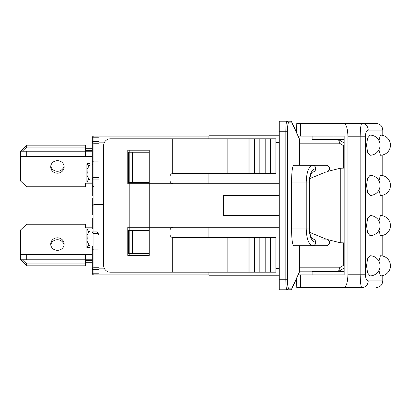 <?xml version="1.0" encoding="UTF-8"?>
<svg xmlns="http://www.w3.org/2000/svg" width="411" height="411" viewBox="0 0 411 411"><rect width="100%" height="100%" fill="white"/><g stroke="black" fill="none" stroke-linecap="round" stroke-linejoin="round"><path stroke-width="0.62" d="M329.535 168.638A3.35 3.35 0 0 0 326.185 165.284L312.699 165.284C308.769 166.301 306.611 171.885 306.221 182.042L306.221 228.958C306.611 239.115 308.769 244.699 312.699 245.716L326.185 245.716A3.35 3.35 0 0 0 327.028 239.12L312.73 239.012A3.35 3.016 -90 0 1 315.715 242.362A3.35 3.016 90 0 1 312.699 245.716L293.654 245.716C292.391 244.699 291.692 239.115 291.569 228.958L291.569 182.042C291.692 171.885 292.391 166.301 293.654 165.284L312.699 165.284A3.35 3.016 -90 0 1 315.715 168.638A3.35 3.016 90 0 1 312.73 171.988L326.185 171.988A3.35 3.016 -90 0 0 329.201 168.638A3.35 3.016 -90 0 0 326.185 165.284A3.35 3.35 0 0 1 329.535 168.638A3.35 3.35 0 0 1 326.185 171.988A3.35 3.35 0 0 0 329.535 168.638M322.83 165.284L325.204 165.284M326.185 171.988L311.43 171.988M326.185 245.716A3.35 3.35 0 0 0 329.535 242.362A3.35 3.35 0 0 0 326.185 239.012A3.35 3.016 -90 0 1 329.201 242.362A3.35 3.016 -90 0 1 326.185 245.716L325.204 245.716M298.278 136.128L344.161 136.128L344.161 274.872L298.278 274.872L299.372 272.128L291.923 288.106A1.675 1.665 90 0 1 290.264 289.786A1.675 1.675 0 0 0 291.779 288.815A1.675 1.608 -155 0 0 291.923 288.106L288.537 288.106C287.9 287.602 287.556 284.808 287.489 279.732L287.489 131.268C287.556 126.192 287.9 123.398 288.537 122.894L291.923 122.894A1.675 1.608 -25 0 0 291.779 122.185L298.088 135.712M319.028 123.392L343.961 123.392L296.778 123.392L296.583 132.491M299.018 274.872L299.018 287.608L296.778 287.608L296.583 278.509M344.161 139.483L333.033 139.483L333.033 136.128L344.161 136.128M312.812 139.483L312.812 139.817M312.812 271.183L312.812 271.517M378.952 261.221L380.396 255.77A10.054 10.054 0 0 1 390.45 265.825A10.054 10.054 0 0 1 380.396 275.879L378.952 270.423M370.013 275.879L367.583 272.889L366.54 265.825L367.583 258.755L370.013 255.77A10.054 10.054 0 0 1 380.067 265.825A10.054 10.054 0 0 1 370.013 275.879M378.952 221.005L380.396 215.554A10.054 10.054 0 0 1 390.45 225.608A10.054 10.054 0 0 1 380.396 235.662L378.952 230.206M370.013 235.662L367.583 232.672L366.54 225.608L367.583 218.544L370.013 215.554A10.054 10.054 0 0 1 380.067 225.608A10.054 10.054 0 0 1 370.013 235.662M378.952 180.794L380.396 175.338A10.054 10.054 0 0 1 390.45 185.392A10.054 10.054 0 0 1 380.396 195.446L378.952 189.995M370.013 195.446L367.583 192.456L366.54 185.392L367.583 178.328L370.013 175.338A10.054 10.054 0 0 1 380.067 185.392A10.054 10.054 0 0 1 370.013 195.446M365.302 274.199L360.149 274.199C360.349 282.753 360.94 287.217 361.916 287.608A6.704 6.283 -90 0 0 368.205 280.903C366.571 280.708 365.605 278.473 365.302 274.199L365.302 136.801C365.605 132.527 366.571 130.292 368.205 130.097A6.704 6.283 -90 0 0 361.916 123.392L365.985 123.392M378.952 140.577L380.396 135.121A10.054 10.054 0 0 1 390.45 145.175A10.054 10.054 0 0 1 380.396 155.23L378.952 149.779M370.013 155.23L367.583 152.245L366.54 145.175L367.583 138.111L370.013 135.121A10.054 10.054 0 0 1 380.067 145.175A10.054 10.054 0 0 1 370.013 155.23M368.205 130.097L382.795 130.097L382.112 127.148C382.251 127.235 380.833 123.819 376.091 123.392L343.961 123.392C346.381 124.204 347.706 128.674 347.947 136.801L365.302 136.801M299.018 287.608L361.916 287.608M344.161 274.872L333.033 274.872L333.033 271.517L312.108 271.517L312.108 274.872M361.916 123.392C360.94 123.783 360.349 128.253 360.149 136.801L360.149 274.199L347.947 274.199C347.706 282.326 346.381 286.796 343.961 287.608L319.028 287.608M347.947 274.199L347.947 136.801M333.033 139.483L312.108 139.483L312.108 136.128M344.161 271.517L333.033 271.517M298.088 275.288L291.779 288.815L299.372 272.154M343.663 168.063L340.257 168.253L344.161 168.099L343.663 168.063L343.663 145.735L344.161 145.735M344.161 242.901L340.257 242.747L328.281 239.752M299.372 138.846L299.372 165.284M92.264 258.026L92.264 269.323L92.264 250.679L92.264 254.43L20.55 254.43L20.55 229.985L26.715 224.221L85.565 224.221L85.565 227.792L92.264 227.792M92.264 259.788L85.565 259.788L85.565 254.43M85.565 259.788L26.715 259.788L26.715 254.43M26.715 259.788L20.55 259.788L20.55 254.43M87.255 229.307L87.589 228.958L87.255 229.307M87.004 247.304L87.589 247.725L87.004 247.145L87.456 246.965L88.838 244.622L86.906 240.825L87.24 238.344L87.004 235.118L88.838 232.066L87.456 229.718L87.004 229.538L87.004 228.958L86.906 230.771M87.589 228.958L89.547 228.963M87.425 229.004L92.264 228.958L92.264 218.236M89.547 230.961L89.547 231.362L89.547 230.961M89.547 247.725L87.589 247.725M89.547 245.326L89.547 245.721L89.547 245.326M92.264 260.358L85.565 260.358L85.565 263.929L26.715 263.929L22.286 259.788M50.712 244.077A6.704 6.263 180 0 1 57.412 237.815A6.704 6.263 180 0 1 64.116 244.077A6.704 6.263 180 0 1 57.412 250.34A6.704 6.263 180 0 1 50.712 244.077M64.039 245.033A6.704 6.263 0 0 0 57.412 239.726A6.704 6.263 0 0 0 50.789 245.033M26.715 263.929L26.715 265.84L85.565 265.84L85.565 263.929M26.715 265.84L20.55 259.788M92.264 262.269L85.565 262.269M89.644 247.725L86.906 247.684L86.906 245.912M87.004 247.725L87.24 247.109M22.286 151.212L26.715 147.071L26.715 145.16L20.55 151.212L92.264 151.212M20.55 151.212L20.55 156.57L92.264 156.57L92.264 160.321L92.264 153.431M26.715 151.212L26.715 156.57M85.565 151.212L85.565 156.57M87.255 181.693L87.589 182.042L87.255 181.693M86.906 180.229L87.004 182.042L87.004 181.462L87.456 181.282L88.838 178.934L86.906 175.143L87.24 172.656L87.004 169.43L88.838 166.378L87.004 163.696M87.589 163.275L87.255 163.619L87.589 163.275L89.547 163.275M87.589 182.042L89.547 182.037M87.004 182.042L92.264 182.042L92.264 192.764L92.264 164.647L92.264 195.96M89.547 165.279L89.547 165.674L89.547 165.279M89.547 179.638L89.547 180.039L89.547 179.638M26.715 147.071L85.565 147.071L85.565 150.642L92.264 150.642M92.264 183.208L85.565 183.208L85.565 186.779L26.715 186.779L20.55 181.015L20.55 156.57M50.712 166.923A6.704 6.263 0 0 1 57.412 160.66A6.704 6.263 0 0 1 64.116 166.923A6.704 6.263 0 0 1 57.412 173.185A6.704 6.263 0 0 1 50.712 166.923M50.789 165.967A6.704 6.263 180 0 0 57.412 171.274A6.704 6.263 180 0 0 64.039 165.967M26.715 145.16L85.565 145.16L85.565 147.071M85.565 148.731L92.264 148.731M87.045 182.042L87.425 181.996M87.24 163.891L87.004 163.275L89.644 163.275M86.906 165.088L87.004 163.275M208.891 272.19L208.891 275.206L279.264 275.206M208.891 227.283L208.891 237.671M208.891 173.329L208.891 183.717M279.264 135.794L208.891 135.794L208.891 138.81M227.129 173.329L275.915 173.329L275.915 138.81L227.129 138.81L227.129 173.329L172.728 173.391A3.35 3.35 0 0 0 170.015 176.679L170.015 180.367A3.35 3.35 0 0 0 173.365 183.717M129.799 150.205L129.799 152.214L128.458 152.214L128.458 182.376L129.799 182.376L129.799 183.717L149.239 183.717L149.239 255.431L127.79 255.431L127.79 227.283L129.799 227.283L129.799 183.717L127.79 183.717L127.79 150.205L149.239 150.205L149.239 183.717L279.264 183.717M173.365 227.283A3.35 3.35 0 0 0 170.015 230.633L170.015 234.321A3.35 3.35 0 0 0 172.728 237.609L227.129 237.671L227.129 272.19L275.915 272.19L275.915 237.671L227.129 237.671M227.129 138.81L110.364 138.81A6.704 6.704 0 0 0 103.659 145.515L103.659 265.485A6.704 6.704 0 0 0 110.364 272.19L227.129 272.19M299.218 138.137L291.779 122.185A1.675 1.675 0 0 0 290.264 121.214A1.675 1.665 90 0 1 291.923 122.894L299.372 138.872M290.264 121.214L286.873 121.214C286.241 121.826 285.892 125.175 285.83 131.268L285.83 279.732C285.892 285.825 286.241 289.174 286.873 289.786L286.78 289.745M286.344 288.399L286.272 287.936M287.489 279.732L279.264 279.732L279.264 121.214L286.873 121.214A1.675 1.665 90 0 1 288.537 122.894M279.264 279.732L279.264 289.786L286.873 289.786A1.675 1.665 -90 0 0 288.537 288.106M286.873 289.786L290.264 289.786M299.372 245.716L299.372 272.128M322.83 245.716L293.654 245.716M344.161 142.966A3.35 3.35 0 0 0 343.992 142.858L339.712 140.295A3.35 3.35 0 0 0 337.991 139.817A3.35 1.392 90 0 1 339.383 143.167A3.35 1.223 -59 0 0 339.712 140.295A3.35 3.35 0 0 0 337.991 139.817L323.503 139.817M344.161 144.446A3.35 1.223 121 0 1 343.663 145.735L339.383 143.167L299.372 143.167M336.907 139.817L337.991 139.817M340.257 242.747L340.257 168.253L328.281 171.248M325.882 171.988L309.827 178.554M344.161 267.967A3.35 1.223 59 0 1 343.992 268.142L339.712 270.705A3.35 3.35 0 0 1 337.991 271.183A3.35 3.35 0 0 0 339.712 270.705A3.35 1.223 -121 0 0 339.383 267.833A3.35 1.392 90 0 1 337.991 271.183L299.372 271.183M339.712 270.705L343.992 268.142A3.35 3.35 0 0 0 344.161 268.034M344.161 265.265L343.663 265.265A3.35 1.223 59 0 1 344.161 266.554M311.43 239.012L325.204 239.012M309.827 232.446L325.882 239.012M279.264 227.283L129.799 227.283L129.799 230.633L128.458 230.633L128.458 253.423L129.799 253.423L129.799 255.431M279.264 195.446L223.635 195.446L223.635 215.554L279.264 215.554M237.039 195.446L237.039 215.554M249.107 138.81L249.107 173.329M254.466 138.81L254.466 173.329M259.829 138.81L259.829 173.329M265.193 138.81L265.193 173.329M270.551 138.81L270.551 173.329M270.551 237.671L270.551 272.19M265.193 237.671L265.193 272.19M259.829 237.671L259.829 272.19M254.466 237.671L254.466 272.19M249.107 237.671L249.107 272.19M208.891 136.128L93.944 136.128A1.675 1.675 0 0 0 92.264 137.803L92.264 164.647A1.675 0.596 180 0 1 93.944 164.051L93.944 141.677L92.264 141.677A1.675 1.567 0 0 0 93.944 143.244L98.969 143.244M92.264 197.897L92.264 214.881M92.264 213.545L92.264 203.491M98.969 267.756L93.944 267.756A1.675 1.567 180 0 0 92.264 269.323L93.944 269.323L93.944 246.949A1.675 0.596 0 0 1 92.264 246.353L92.264 273.197A1.675 1.675 0 0 0 93.944 274.872L208.891 274.872M92.264 149.953L92.264 147.677M104.219 268.167L98.969 268.167L98.969 234.809L97.294 231.907L97.294 233.582L98.969 235.256M98.969 268.167L98.969 274.872M103.659 204.493L93.944 204.493L92.264 206.168L93.944 204.493L93.944 187.067L92.264 185.392L93.944 187.067L103.659 187.067M98.969 136.128L98.969 142.833L104.219 142.833M149.239 152.214L129.799 152.214L129.799 182.376L149.239 182.376M149.239 230.633L129.799 230.633L129.799 253.423L149.239 253.423M98.969 164.051L98.969 177.418L93.944 177.418L93.944 164.051L98.969 164.051M93.944 187.067L93.944 177.418A1.675 1.675 0 0 0 92.264 179.093L98.969 179.093L98.969 142.833M299.018 123.392L299.018 136.128M382.795 275.586L382.795 280.903L368.205 280.903M300.503 287.608L300.503 274.872M300.503 136.128L300.503 123.392M87.004 229.538L87.004 235.118M87.004 241.57L87.004 247.145M87.004 181.462L87.004 175.882M87.004 169.43L87.004 163.855M173.961 272.19L173.961 237.671M172.728 272.19L172.728 237.609M172.728 138.81L172.728 173.391M173.961 173.329L173.961 138.81M279.264 268.501L275.915 268.501M275.915 142.499L279.264 142.499M279.264 131.268L287.489 131.268M343.663 242.937L343.663 265.265L339.383 267.833L299.372 267.833M315.715 242.362C311.79 241.555 309.627 237.085 309.236 228.958L291.569 228.958M309.236 228.958L309.57 228.958L309.57 182.042L291.569 182.042M309.236 182.042C309.627 173.915 311.79 169.445 315.715 168.638M248.917 138.81L248.917 173.329M248.917 237.671L248.917 272.19M98.969 141.677L93.944 141.677L93.944 136.128A1.675 1.675 0 0 0 92.264 137.803L98.969 137.803M98.969 273.197L93.944 273.197L93.944 274.872M92.264 160.321A1.675 1.567 0 0 0 93.944 161.888L98.969 161.888M98.969 249.112L93.944 249.112A1.675 1.567 180 0 0 92.264 250.679M98.969 246.949L93.944 246.949L93.944 231.907L92.264 231.907A1.675 1.675 0 0 0 93.944 233.582L97.294 233.582M97.294 231.907L93.944 231.907L93.944 204.493M92.264 273.197L93.944 273.197L93.944 269.323L98.969 269.323M132.193 152.214L132.193 182.376M132.193 230.633L132.193 253.423M132.743 182.376L132.743 152.214M132.743 253.423L132.743 230.633M329.35 169.733L329.422 167.77M329.35 243.461L329.35 241.267M382.795 256.058L382.795 235.369M382.795 215.842L382.795 195.158M382.795 175.631L382.795 154.942M382.795 135.414L382.795 130.097M382.795 280.903L382.112 283.852C382.251 283.765 380.833 287.181 376.091 287.608M333.557 139.817L333.557 139.483M326.853 139.817L326.853 139.483M333.557 271.517L333.557 271.183M326.853 271.517L326.853 271.183M86.906 247.222L86.906 229.461L86.906 247.222M86.906 240.825L86.906 235.857M86.906 238.688L86.906 232.359M86.906 163.778L86.906 181.539M86.906 170.175L86.906 175.143M86.906 166.676L86.906 173.005M312.699 171.988L312.745 171.983C311.641 172.101 309.057 178.359 309.57 182.042M309.57 228.958C309.858 238.051 312.504 238.359 312.745 239.017L312.699 239.012"/></g></svg>

